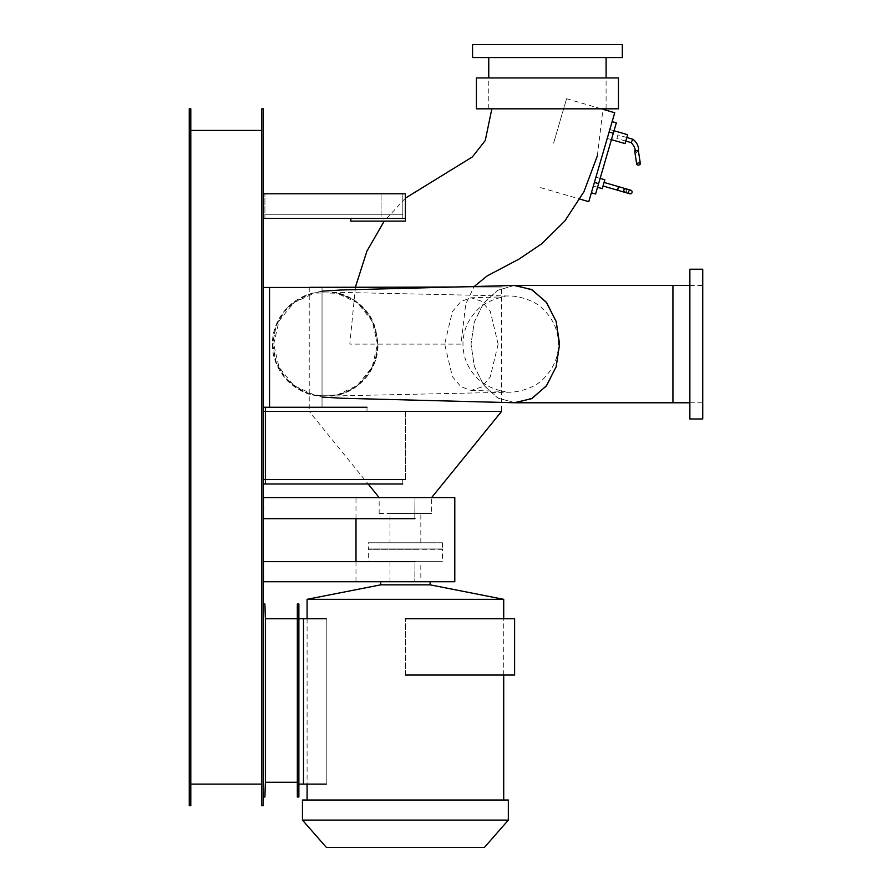 <?xml version="1.0" encoding="UTF-8"?>
<svg xmlns="http://www.w3.org/2000/svg" width="892" height="892" viewBox="0 0 892 892"><rect width="100%" height="100%" fill="white"/><g stroke="black" fill="none" stroke-linecap="round" stroke-linejoin="round"><path stroke-width="0.67" stroke-dasharray="4.46 3.34" d="M625.024 143.601L627.611 134.714M609.571 130.422L607.24 138.416L609.571 130.422M638.505 151.395L636.319 152.465L634.792 151.194M632.528 139.933L631.324 142.285M617.799 135.261L616.874 138.461L617.799 135.261M595.577 193.999L616.327 122.862M609.102 132.016L591.385 192.784L609.102 132.016L613.306 133.231M602.234 188.647L604.832 179.749M594.641 181.611L595.934 177.162L594.641 181.611M625.738 188.747L626.964 191.033L624.701 192.304M618.87 186.74L617.833 190.297M603.538 184.198L603.014 185.982L603.538 184.198M263.363 518.653L414.97 518.653L263.363 518.653L263.363 497.569L414.791 497.569L263.363 497.569L263.363 518.653L414.791 518.653L414.97 497.569L414.791 518.653L414.97 497.569L263.787 497.569L263.787 518.653L263.363 497.569M263.787 518.653L263.787 497.569M414.97 518.653L414.97 497.569M263.363 581.751L414.97 581.751L263.363 581.751L263.363 561.681L414.791 561.681L263.363 561.681L263.363 581.751L414.791 581.751L414.97 561.681L414.791 581.751L414.97 561.681L263.787 561.681L263.787 581.751L263.363 561.681M263.787 581.751L263.787 561.681M414.97 581.751L414.97 561.681M454.797 497.569L405.392 497.569M405.392 581.751L454.797 581.751M514.617 675.043L405.392 675.043L405.392 618.769L514.617 618.769L405.392 618.769L405.392 675.043L514.617 675.043L514.617 618.769M303.503 618.769L298.876 618.769L298.876 784.101L303.503 784.101L303.503 618.769L303.503 784.101L326.227 784.101L326.227 618.769L303.503 618.769L303.503 784.101M326.227 784.101L326.227 618.769L326.227 784.101M298.876 784.101L298.876 618.769L298.876 784.101M297.326 618.769L297.326 782.273L297.326 618.769L265.381 618.769L265.381 782.273L265.381 618.769L265.381 782.273L297.326 782.273M263.363 604.029L263.363 797.013L263.363 604.029L264.902 604.029L265.381 618.769M297.326 604.029L298.876 604.029L298.876 797.013L297.326 797.013L297.326 604.029M265.381 782.273L264.902 797.013L263.363 797.013M402.749 479.595L402.749 483.977L402.749 479.595L263.363 479.595L263.363 483.977L402.749 483.977L402.749 479.595L263.363 479.595L263.363 411.402L263.363 483.977L263.363 407.265L263.363 483.977L265.381 483.977L265.381 407.265L263.363 407.265L269.54 407.265L263.363 407.265L263.363 287.458L263.363 407.265L263.363 287.458L269.54 287.458L269.54 407.265L269.54 287.458L322.034 287.458L322.034 407.265L322.034 287.458L322.034 407.265L269.54 407.265L322.034 407.265M269.54 407.265L269.54 287.458M263.363 483.977L263.363 479.595L405.392 479.595L405.392 411.402L263.363 411.402L367.002 411.402L367.002 407.265L367.002 411.402L367.002 407.265L263.363 407.265L263.363 411.402L263.363 407.265L263.363 411.402L367.002 411.402M405.392 479.595L405.392 411.402M381.085 193.798L402.816 193.798L402.816 218.44L381.085 218.44L381.085 193.798L381.085 218.44L402.816 218.44L402.816 193.798L381.085 193.798M405.392 193.798L405.392 218.44L405.392 193.798L263.363 193.798L263.363 218.44L263.363 193.798L263.363 218.44L405.392 218.44L405.392 221.116L405.392 218.44L350.835 218.44L350.835 221.116L405.392 221.116M264.902 214.794L402.816 214.794L402.816 218.44L264.902 218.44L264.902 214.794L402.816 214.794L264.902 214.794L264.902 218.44L402.816 218.44L402.816 214.794L402.816 218.44L402.816 214.794L264.902 214.794L264.902 218.44L264.902 214.794M402.816 218.44L264.902 218.44L402.816 218.44L402.816 193.798L264.902 193.798L264.902 218.44L402.816 218.44L402.816 193.798L402.816 218.44L264.902 218.44L264.902 193.798L402.816 193.798M264.902 218.44L264.902 193.798M672.936 285.44L672.936 402.771M513.926 285.473L497.413 290.446L483.52 303.269L474.265 322.057L471.021 344.111L474.399 366.579L483.999 385.6L498.36 398.311L515.308 402.771M430.1 584.84L380.694 584.84M307.082 599.324L503.712 599.324M503.712 800.024L307.082 800.024M302.455 820.094L508.34 820.094M326.361 847.4L484.434 847.4L326.361 847.4M420.834 542.793L368.34 542.793L442.454 542.793L420.834 542.793L420.834 513.457L389.96 513.457L389.96 542.793L420.834 542.793M442.454 542.793L368.34 542.793L368.34 548.97L442.454 548.97L442.454 542.793M442.454 548.97L368.34 548.97L442.454 548.97M417.746 548.97L393.049 549.338L417.746 548.97M417.746 549.338L368.34 549.338L417.746 549.338M442.454 549.338L368.34 549.338L368.34 561.681L442.454 561.681L442.454 549.338M442.454 561.681L368.34 561.681L442.454 561.681M420.834 561.681L389.96 561.681L389.96 581.751L420.834 581.751L420.834 561.681M420.834 581.751L380.694 581.751L420.834 581.751M430.1 581.751L380.694 581.751M503.712 675.043L503.712 618.769M307.082 618.769L307.082 784.101M389.96 513.457L431.639 513.457L389.96 513.457M379.156 513.457L431.639 513.457L431.639 497.569L379.156 497.569L379.156 513.457M379.156 497.569L431.639 497.569M456.771 287.001L501.56 287.001L501.56 411.402L309.234 411.402L368.128 483.977M501.56 287.001L309.234 287.001L501.56 287.001M309.234 287.458L309.234 411.402M377.494 344.111L372.22 321.153L357.469 302.834L336.217 292.81L312.735 293.1L296.757 299.957L283.901 311.665L275.583 326.929L272.696 344.111L275.583 361.282L283.901 376.547L296.757 388.265L312.735 395.111L336.217 395.401L357.469 385.377L372.22 367.058L377.494 344.111M498.16 344.111L490.221 311.163L481.446 301.162L471.11 297.794L460.974 301.463L452.4 311.542L444.673 344.111L452.4 376.669L460.974 386.749L471.11 390.417L481.446 387.05L490.221 377.048L498.16 344.111M514.16 402.749L497.513 397.832L483.52 384.943L474.254 366.088L471.021 344.111L474.254 322.123L483.52 303.269L497.513 290.379L514.16 285.462M273.677 344.111L279.006 320.986L293.925 302.6L315.367 292.688L339.005 293.301L354.704 300.336L367.259 312.077L375.331 327.23L378.108 344.111L375.331 360.981L367.259 376.134L354.704 387.875L339.005 394.911L315.367 395.524L293.925 385.612L279.006 367.225L273.677 344.111M603.014 108.824L491.849 108.824L603.014 108.824L597.328 155.91M355.451 287.001L349.82 344.111L460.974 344.111L465.713 304.116L474.065 286.588M405.392 198.158L384.229 221.116M460.974 344.111L349.82 344.111M702.74 418.984L702.74 269.228M689.873 269.228L689.873 418.984M618.446 77.95L476.417 77.95M476.417 108.824L618.446 108.824M588.787 201.67L614.722 112.749M553.609 143.166L566.576 98.7L553.609 143.166M472.559 57.567L622.304 57.567M547.432 108.824L488.76 108.824L547.432 108.824M622.304 44.6L472.559 44.6M189.26 373.436L189.26 376.837L189.26 373.436M190.799 373.436L190.799 376.837L190.799 373.436M189.26 188.179L189.26 184.778L189.26 188.179M190.799 188.179L190.799 184.778L190.799 188.179M189.26 558.704L189.26 555.303L189.26 558.704M190.799 558.704L190.799 555.303L190.799 558.704M189.26 743.961L189.26 740.561L189.26 743.961M190.799 743.961L190.799 740.561L190.799 743.961M190.799 130.433L261.824 130.433L261.824 784.101L190.799 784.101L190.799 130.433L190.799 784.101M261.824 784.101L261.824 130.433M190.799 108.824L190.799 805.721L189.26 805.721L189.26 108.824L190.799 108.824M261.824 805.721L261.824 108.824L263.363 108.824L263.363 805.721L261.824 805.721M594.407 182.403L598.61 183.629M607.24 138.416L611.433 139.643M609.827 129.53L614.031 130.745M625.76 141.059L616.874 138.461M626.797 137.502L617.911 134.904M593.347 186.049L597.54 187.275M595.934 177.162L600.138 178.389M355.997 581.751L355.997 561.681M355.997 518.653L355.997 497.569M312.735 293.1C285.15 300.091 271.737 325.19 272.517 344.111C271.737 363.022 285.15 388.12 312.735 395.111M471.121 390.417L505.006 391.387C506.678 392.257 486.04 388.7 476.852 377.762C467.765 368.351 463.126 357.123 462.948 344.111C463.048 330.943 467.921 319.492 477.566 309.747C487.355 298.965 507.024 296.032 505.006 296.824L471.121 297.794M377.305 344.111C377.539 330.185 371.997 317.429 360.691 305.833C350.389 294.683 329.137 291.338 330.954 292.175L509.7 296.032C512.699 295.542 532.825 298.118 543.34 309.29C553.464 319.537 558.481 331.144 558.403 344.111C558.537 356.833 553.586 368.385 543.54 378.732C533.416 389.849 512.766 392.736 509.522 392.19L330.954 396.037C328.97 396.851 349.909 393.751 360.491 382.557C371.975 370.838 377.572 358.026 377.305 344.111M322.034 291.171L307.64 294.349L288.005 306.792L276.576 323.941L272.562 344.111L276.576 364.27L288.005 381.419L307.64 393.863L322.034 397.04M339.005 394.911C363.077 388.433 378.498 366.121 378.007 344.111L374.116 324.231C369.656 311.832 356.867 298.162 339.005 293.301M689.873 402.771L702.74 402.771M689.873 285.44L702.74 285.44M566.576 98.7L603.014 109.326M540.641 187.632L579.956 199.094M606.092 108.824L606.092 77.95M488.76 108.824L488.76 77.95M189.26 376.837L190.799 376.837L189.26 376.837M189.26 370.046L190.799 370.046L189.26 370.046M189.26 191.579L190.799 191.579L189.26 191.579M189.26 184.778L190.799 184.778L189.26 184.778M189.26 562.094L190.799 562.094L189.26 562.094M189.26 555.303L190.799 555.303L189.26 555.303M189.26 747.362L190.799 747.362L189.26 747.362M189.26 740.561L190.799 740.561L189.26 740.561"/><path stroke-width="1.34" d="M614.031 130.745L627.611 134.714L625.024 143.601L611.433 139.643M636.732 164.005A1.851 1.048 171.4 0 0 636.71 164.273A1.851 1.048 171.4 0 0 638.471 165.053A1.851 1.048 171.4 0 0 640.356 163.983A1.851 1.048 171.4 0 0 640.378 163.715A1.851 1.048 171.4 0 0 638.627 162.935A1.851 1.048 171.4 0 0 636.732 164.005M634.87 151.74L636.944 150.324L638.471 151.573M640.378 163.715L638.494 151.484C638.984 146.812 637.189 142.765 633.097 139.342L626.797 137.502M631.324 142.285L632.528 139.933M612.124 121.635L616.327 122.862L613.306 133.231L595.577 193.999L591.385 192.784M600.138 178.389L604.832 179.749L603.538 184.198L602.234 188.647L597.54 187.275M628.704 191.535A1.851 1.739 106.3 0 0 629.852 193.809A1.851 1.739 106.3 0 0 632.038 192.516A1.851 1.739 106.3 0 0 630.889 190.252A1.851 1.739 106.3 0 0 628.704 191.535M629.852 193.809L624.701 192.304L623.475 190.018L625.738 188.747L630.889 190.252M624.701 192.304L617.833 190.297L617.877 188.379L618.87 186.74L625.738 188.747M263.363 497.569L263.363 518.653M263.787 497.569L414.97 497.569M414.97 518.653L263.787 518.653M263.363 561.681L263.363 581.751M263.787 561.681L414.97 561.681M414.97 581.751L263.787 581.751M405.392 497.569L454.797 497.569L454.797 581.751L405.392 581.751M405.392 675.043L514.617 675.043L514.617 618.769L405.392 618.769M326.227 784.101L303.503 784.101L303.503 618.769L326.227 618.769M298.876 618.769L303.503 618.769M303.503 784.101L298.876 784.101M297.326 782.273L265.381 782.273L265.381 618.769L297.326 618.769M265.381 618.769L264.902 604.029L263.363 604.029M298.876 604.029L297.326 604.029L297.326 797.013L298.876 797.013L298.876 604.029M263.363 797.013L264.902 797.013L265.381 782.273M269.54 407.265L269.54 287.458L322.034 287.458M263.363 287.458L269.54 287.458M263.363 411.402L405.392 411.402M405.392 479.595L263.363 479.595M402.749 483.977L263.363 483.977L265.381 483.977L265.381 407.265L263.363 407.265L367.002 407.265M405.392 221.116L350.835 221.116L350.835 218.44L405.392 218.44L405.392 193.798L263.363 193.798M405.392 218.44L263.363 218.44M322.034 291.171L341.524 289.978L514.16 285.462L531.465 289.487L546.216 302.098L556.106 321.31L559.585 344.111L556.207 366.579L546.606 385.6L532.245 398.311L515.308 402.771L672.936 402.771L672.936 285.44L672.936 344.111L672.936 285.44L513.926 285.473M322.034 397.04L341.524 398.233L514.16 402.749L531.465 398.724L546.216 386.113L556.106 366.913L559.585 344.111L556.207 321.633L546.606 302.611L532.245 289.9L515.308 285.44M503.712 618.769L503.712 599.324L430.1 584.84L430.1 581.751M380.694 581.751L380.694 584.84L307.082 599.324L307.082 618.769M380.694 584.84L430.1 584.84M503.712 599.324L307.082 599.324M508.34 800.024L302.455 800.024L302.455 820.094L326.361 847.4L484.434 847.4L508.34 820.094L508.34 800.024M508.34 820.094L302.455 820.094M503.712 800.024L503.712 675.043M307.082 784.101L307.082 800.024M431.639 497.569L501.56 411.402L309.234 411.402M368.128 483.977L379.156 497.569M456.771 287.001L309.234 287.458M474.065 286.588L487.188 275.896L519.066 259.07L541.845 243.694L564.759 221.071L583.97 191.68L597.328 155.91M491.849 108.824L485.259 140.546L472.336 156.947L405.392 198.158M384.229 221.116L366.924 251.131L355.451 287.001M702.74 344.111L702.74 418.984L689.873 418.984L689.873 269.228L702.74 269.228L702.74 344.111M547.432 77.95L618.446 77.95L618.446 108.824L476.417 108.824L476.417 77.95L547.432 77.95M603.014 109.326L614.722 112.749L588.787 201.67L579.956 199.094M547.432 44.6L622.304 44.6L622.304 57.567L472.559 57.567L472.559 44.6L547.432 44.6M261.824 130.433L190.799 130.433M190.799 784.101L261.824 784.101M190.799 805.721L190.799 108.824L189.26 108.824L189.26 805.721L190.799 805.721M261.824 108.824L261.824 805.721L263.363 805.721L263.363 108.824L261.824 108.824M613.306 133.231L609.102 132.016M594.407 182.403L598.61 183.629M636.71 164.273L634.769 151.473M625.76 141.059L631.302 142.664C634.558 146.611 635.728 149.477 634.781 151.261M617.833 190.297L603.014 185.982M618.87 186.74L604.051 182.425M355.997 561.681L355.997 518.653M672.936 402.771L689.873 402.771M672.936 285.44L689.873 285.44M606.092 77.95L606.092 57.567M488.76 77.95L488.76 57.567"/></g></svg>
